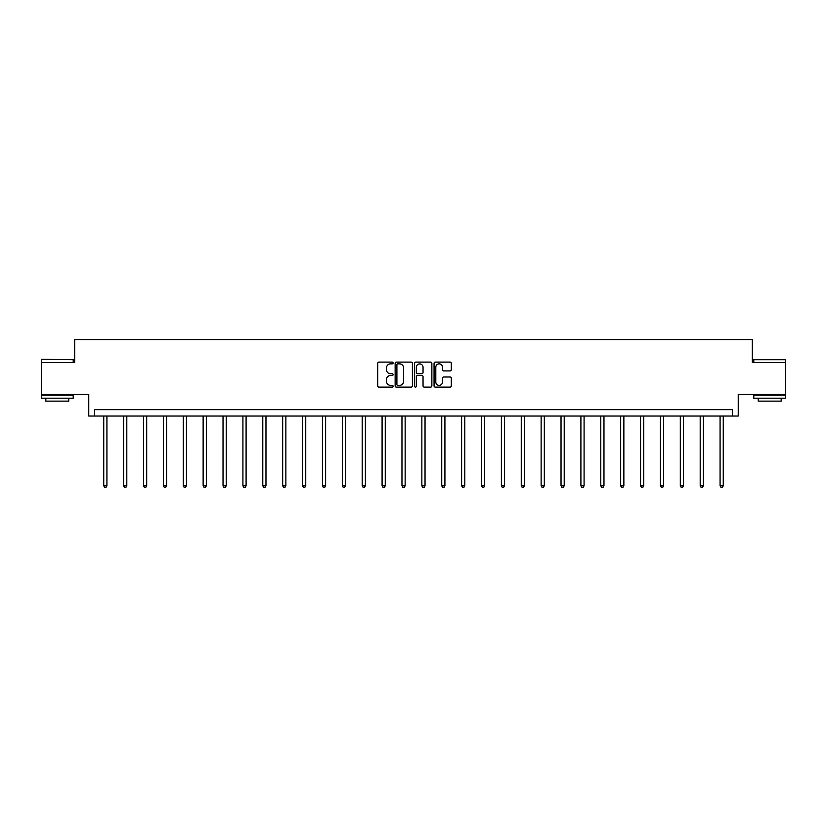 <?xml version="1.0" encoding="UTF-8"?>
<svg xmlns="http://www.w3.org/2000/svg" width="827" height="827" viewBox="0 0 827 827"><rect width="100%" height="100%" fill="white"/><g stroke="black" fill="none" stroke-linecap="round" stroke-linejoin="round"><path stroke-width="1.24" d="M393.104 362.981A0.879 0.879 0 0 0 392.236 362.102L378.942 362.102A1.251 1.251 0 0 0 377.691 363.353L377.691 385.878A1.251 1.251 0 0 0 378.942 387.129L392.236 387.129A0.879 0.879 0 0 0 393.104 386.25A0.879 0.879 0 0 0 392.236 385.372L390.509 385.372A4.001 4.001 0 0 1 386.509 381.371L386.509 379.49A4.001 4.001 0 0 1 390.509 375.489L392.236 375.489A0.879 0.879 0 0 0 393.104 374.61A0.879 0.879 0 0 0 392.236 373.742L390.509 373.742A4.001 4.001 0 0 1 386.509 369.741L386.509 367.86A4.001 4.001 0 0 1 390.509 363.859L392.236 363.859A0.879 0.879 0 0 0 393.104 362.981M785.65 362.505L752.322 362.505L752.322 339.566L74.678 339.566L74.678 362.505L41.35 362.505L41.35 394.365L88.758 394.365L88.758 416.033L738.242 416.033L738.242 394.365L785.65 394.365L785.65 359.704L753.79 359.704L785.65 359.704M450.064 370.92A1.251 1.251 0 0 0 451.315 369.669L451.315 363.353A1.251 1.251 0 0 0 450.064 362.102L435.302 362.102A1.251 1.251 0 0 0 434.051 363.353L434.051 385.878A1.251 1.251 0 0 0 435.302 387.129L450.064 387.129A1.251 1.251 0 0 0 451.315 385.878L451.315 378.239A1.251 1.251 0 0 0 450.064 376.988L443.748 376.988A1.251 1.251 0 0 0 442.497 378.239L442.497 382.033A3.349 3.349 0 0 1 439.147 385.372A3.349 3.349 0 0 1 435.798 382.033L435.798 367.198A3.349 3.349 0 0 1 439.147 363.859A3.349 3.349 0 0 1 442.497 367.198L442.497 369.669A1.251 1.251 0 0 0 443.748 370.92L450.064 370.92M732.443 416.033L732.443 409.665L94.557 409.665L94.557 416.033M412.404 363.353A1.251 1.251 0 0 0 411.153 362.102L396.391 362.102A1.251 1.251 0 0 0 395.141 363.353L395.141 385.878A1.251 1.251 0 0 0 396.391 387.129L411.153 387.129A1.251 1.251 0 0 0 412.404 385.878L412.404 363.353M415.847 362.102L430.609 362.102A1.251 1.251 0 0 1 431.859 363.353L431.859 385.878A1.251 1.251 0 0 1 430.609 387.129L424.292 387.129A1.251 1.251 0 0 1 423.042 385.878L423.042 376.74A1.251 1.251 0 0 0 421.791 375.489L417.594 375.489A1.251 1.251 0 0 0 416.343 376.74L416.343 386.25A0.879 0.879 0 0 1 415.474 387.129A0.879 0.879 0 0 1 414.596 386.25L414.596 363.353A1.251 1.251 0 0 1 415.847 362.102M397.766 363.859A0.879 0.879 0 0 0 396.898 364.728L396.898 384.503A0.879 0.879 0 0 0 397.766 385.372L399.586 385.372A4.001 4.001 0 0 0 403.586 381.371L403.586 367.86A4.001 4.001 0 0 0 399.586 363.859L397.766 363.859M423.042 367.271A3.349 3.349 0 0 0 419.692 363.921A3.349 3.349 0 0 0 416.343 367.271L416.343 372.491A1.251 1.251 0 0 0 417.594 373.742L421.791 373.742A1.251 1.251 0 0 0 423.042 372.491L423.042 367.271M103.737 416.033L103.737 485.78L106.921 485.78L106.921 416.033M106.921 485.78L105.97 487.434L104.688 487.434L103.737 485.78M41.732 359.321L73.21 359.704L41.732 359.321M57.28 398.19L41.35 398.19L41.35 395.006L73.21 395.006L73.21 398.19L57.28 398.19M68.755 398.19L68.755 401.126L45.816 401.126L45.816 398.19M769.72 398.19L753.79 398.19L753.79 395.006L785.65 395.006L785.65 398.19L769.72 398.19M781.184 398.19L781.184 401.126L758.245 401.126L758.245 398.19M123.616 416.033L123.616 485.78L126.8 485.78L126.8 416.033M126.8 485.78L125.849 487.434L124.577 487.434L123.616 485.78M143.505 416.033L143.505 485.78L146.689 485.78L146.689 416.033M146.689 485.78L145.728 487.434L144.456 487.434L143.505 485.78M163.384 416.033L163.384 485.78L166.568 485.78L166.568 416.033M166.568 485.78L165.617 487.434L164.335 487.434L163.384 485.78M183.263 416.033L183.263 485.78L186.447 485.78L186.447 416.033M186.447 485.78L185.496 487.434L184.225 487.434L183.263 485.78M203.142 416.033L203.142 485.78L206.336 485.78L206.336 416.033M206.336 485.78L205.375 487.434L204.104 487.434L203.142 485.78M223.032 416.033L223.032 485.78L226.216 485.78L226.216 416.033M226.216 485.78L225.254 487.434L223.983 487.434L223.032 485.78M242.911 416.033L242.911 485.78L246.095 485.78L246.095 416.033M246.095 485.78L245.143 487.434L243.862 487.434L242.911 485.78M262.79 416.033L262.79 485.78L265.974 485.78L265.974 416.033M265.974 485.78L265.022 487.434L263.751 487.434L262.79 485.78M282.679 416.033L282.679 485.78L285.863 485.78L285.863 416.033M285.863 485.78L284.901 487.434L283.63 487.434L282.679 485.78M302.558 416.033L302.558 485.78L305.742 485.78L305.742 416.033M305.742 485.78L304.791 487.434L303.509 487.434L302.558 485.78M322.437 416.033L322.437 485.78L325.621 485.78L325.621 416.033M325.621 485.78L324.67 487.434L323.398 487.434L322.437 485.78M342.316 416.033L342.316 485.78L345.51 485.78L345.51 416.033M345.51 485.78L344.549 487.434L343.277 487.434L342.316 485.78M362.205 416.033L362.205 485.78L365.389 485.78L365.389 416.033M365.389 485.78L364.428 487.434L363.156 487.434L362.205 485.78M382.084 416.033L382.084 485.78L385.268 485.78L385.268 416.033M385.268 485.78L384.317 487.434L383.035 487.434L382.084 485.78M401.963 416.033L401.963 485.78L405.147 485.78L405.147 416.033M405.147 485.78L404.196 487.434L402.925 487.434L401.963 485.78M421.853 416.033L421.853 485.78L425.037 485.78L425.037 416.033M425.037 485.78L424.075 487.434L422.804 487.434L421.853 485.78M441.732 416.033L441.732 485.78L444.916 485.78L444.916 416.033M444.916 485.78L443.965 487.434L442.683 487.434L441.732 485.78M461.611 416.033L461.611 485.78L464.795 485.78L464.795 416.033M464.795 485.78L463.844 487.434L462.572 487.434L461.611 485.78M481.49 416.033L481.49 485.78L484.684 485.78L484.684 416.033M484.684 485.78L483.723 487.434L482.451 487.434L481.49 485.78M501.379 416.033L501.379 485.78L504.563 485.78L504.563 416.033M504.563 485.78L503.602 487.434L502.33 487.434L501.379 485.78M521.258 416.033L521.258 485.78L524.442 485.78L524.442 416.033M524.442 485.78L523.491 487.434L522.209 487.434L521.258 485.78M541.137 416.033L541.137 485.78L544.321 485.78L544.321 416.033M544.321 485.78L543.37 487.434L542.098 487.434L541.137 485.78M561.026 416.033L561.026 485.78L564.21 485.78L564.21 416.033M564.21 485.78L563.249 487.434L561.978 487.434L561.026 485.78M580.905 416.033L580.905 485.78L584.089 485.78L584.089 416.033M584.089 485.78L583.138 487.434L581.857 487.434L580.905 485.78M600.784 416.033L600.784 485.78L603.968 485.78L603.968 416.033M603.968 485.78L603.017 487.434L601.746 487.434L600.784 485.78M620.663 416.033L620.663 485.78L623.858 485.78L623.858 416.033M623.858 485.78L622.896 487.434L621.625 487.434L620.663 485.78M640.553 416.033L640.553 485.78L643.737 485.78L643.737 416.033M643.737 485.78L642.775 487.434L641.504 487.434L640.553 485.78M660.432 416.033L660.432 485.78L663.616 485.78L663.616 416.033M663.616 485.78L662.665 487.434L661.383 487.434L660.432 485.78M680.311 416.033L680.311 485.78L683.495 485.78L683.495 416.033M683.495 485.78L682.544 487.434L681.272 487.434L680.311 485.78M700.2 416.033L700.2 485.78L703.384 485.78L703.384 416.033M703.384 485.78L702.423 487.434L701.151 487.434L700.2 485.78M720.079 416.033L720.079 485.78L723.263 485.78L723.263 416.033M723.263 485.78L722.312 487.434L721.03 487.434L720.079 485.78M41.35 362.505L41.35 359.704M48.617 395.006L48.617 394.365M65.943 395.006L65.943 394.365M73.21 362.505L73.21 359.704M753.79 362.505L753.79 359.704M761.057 395.006L761.057 394.365M778.383 395.006L778.383 394.365"/></g></svg>
